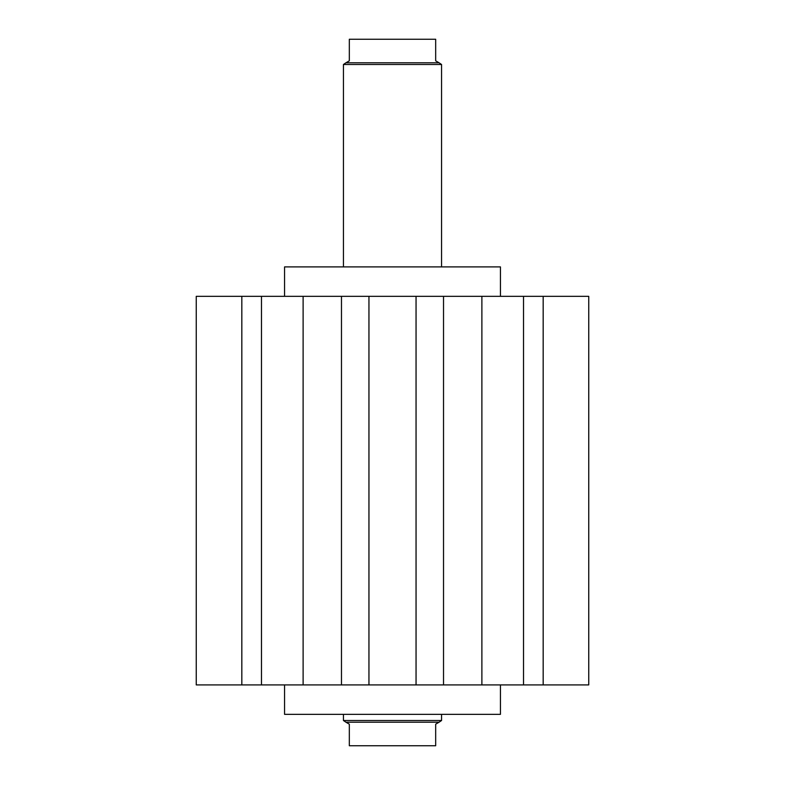 <?xml version="1.0" encoding="UTF-8"?>
<svg xmlns="http://www.w3.org/2000/svg" width="785" height="785" viewBox="0 0 785 785"><rect width="100%" height="100%" fill="white"/><g stroke="black" fill="none" stroke-linecap="round" stroke-linejoin="round"><path stroke-width="1.18" d="M284.562 684.913L284.562 714.35L500.438 714.35L500.438 684.913M500.438 296.337L500.438 266.9L284.562 266.9L284.562 296.337M443.525 296.337L523.526 296.337L523.526 684.913L443.525 684.913L443.525 296.337L416.05 296.337L416.05 684.913L443.525 684.913M481.882 684.913L481.882 296.337M303.118 296.337L341.475 296.337L341.475 684.913L303.118 684.913L303.118 296.337L261.474 296.337L261.474 684.913L303.118 684.913M241.829 684.913L241.829 296.337L196.25 296.337L196.25 684.913L261.474 684.913M523.526 296.337L588.75 296.337L588.75 684.913L523.526 684.913M543.171 296.337L543.171 684.913M341.475 684.913L416.05 684.913M341.475 296.337L368.95 296.337L368.95 684.913M241.829 296.337L261.474 296.337M368.95 296.337L416.05 296.337M441.562 714.35L441.562 720.502L439.07 722.2L345.93 722.2L349.325 724.163L349.325 745.75L435.675 745.75L435.675 724.163L439.07 722.2M441.562 720.502L343.438 720.502L343.438 714.35M345.93 722.2L343.438 720.502M439.07 62.8L435.675 60.837L435.675 39.25L349.325 39.25L349.325 60.837L345.93 62.8L439.07 62.8L441.562 64.498L441.562 266.9M441.562 64.498L343.438 64.498L345.93 62.8M343.438 266.9L343.438 64.498"/></g></svg>
